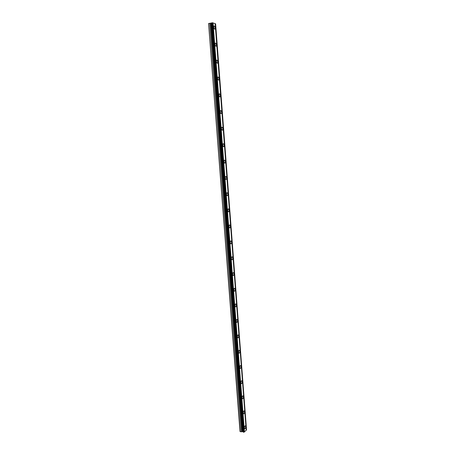 <?xml version="1.0" encoding="UTF-8"?>
<svg xmlns="http://www.w3.org/2000/svg" width="455" height="455" viewBox="0 0 455 455"><rect width="100%" height="100%" fill="white"/><g stroke="black" fill="none" stroke-linecap="round" stroke-linejoin="round"><path stroke-width="0.68" d="M243.459 432.182L211.973 22.841L212.417 22.75L244.102 432.159L243.459 432.182M243.459 432.153L242.339 431.55L241.275 431.846L240.012 431.454L208.561 23.558L240.194 431.681M211.973 22.864L208.561 23.558M215.181 27.812L214.396 26.032C213.895 25.861 213.657 26.293 213.674 27.311L214.453 29.092C214.959 29.262 215.198 28.836 215.181 27.812M245.677 426.739L245.376 425.908C244.779 425.8 244.449 426.46 244.398 427.893L244.699 428.724C245.302 428.832 245.626 428.172 245.677 426.739M244.534 411.82L244.227 410.962C243.624 410.848 243.3 411.496 243.249 412.912L243.561 413.771C244.164 413.885 244.489 413.237 244.534 411.82M243.391 396.817L243.067 395.935C242.464 395.81 242.14 396.447 242.094 397.852L242.418 398.734C243.021 398.859 243.345 398.216 243.391 396.817M242.236 381.734L241.901 380.824C241.298 380.693 240.979 381.318 240.934 382.712L241.269 383.616C241.872 383.747 242.191 383.121 242.236 381.734M241.076 366.565L240.729 365.632C240.126 365.49 239.808 366.11 239.768 367.481L240.115 368.413C240.718 368.556 241.036 367.936 241.076 366.565M239.91 351.317L239.552 350.356C238.949 350.208 238.63 350.816 238.591 352.176L238.949 353.137C239.552 353.279 239.876 352.671 239.91 351.317M238.738 335.983L238.363 334.994C237.76 334.84 237.447 335.437 237.413 336.78L237.783 337.769C238.386 337.923 238.704 337.326 238.738 335.983M237.561 320.565L237.169 319.546C236.572 319.387 236.253 319.973 236.225 321.304L236.611 322.322C237.214 322.476 237.527 321.89 237.561 320.565M236.373 305.066L235.969 304.014C235.371 303.849 235.059 304.423 235.03 305.737L235.434 306.784C236.031 306.949 236.344 306.374 236.373 305.066M235.184 289.477L234.763 288.39C234.166 288.225 233.853 288.788 233.83 290.085L234.251 291.166C234.848 291.337 235.155 290.768 235.184 289.477M233.984 273.802L233.546 272.687C232.954 272.511 232.647 273.068 232.624 274.348L233.062 275.463C233.654 275.633 233.961 275.082 233.984 273.802M232.778 258.042L232.323 256.887C231.731 256.717 231.43 257.257 231.407 258.52L231.862 259.674C232.454 259.845 232.761 259.305 232.778 258.042M231.567 242.191L231.094 241.002C230.509 240.826 230.202 241.36 230.19 242.606L230.662 243.795C231.248 243.971 231.549 243.436 231.567 242.191M230.349 226.254L229.855 225.032C229.274 224.85 228.973 225.373 228.962 226.607L229.456 227.824C230.037 228.006 230.338 227.483 230.349 226.254M229.127 210.227L228.609 208.964C228.029 208.782 227.739 209.294 227.727 210.511L228.239 211.774C228.819 211.956 229.115 211.438 229.127 210.227M227.892 194.109L227.358 192.806C226.783 192.624 226.493 193.13 226.482 194.325L227.017 195.627C227.597 195.809 227.887 195.303 227.892 194.109M226.653 177.899L226.095 176.557C225.526 176.375 225.242 176.87 225.236 178.053L225.794 179.395C226.362 179.577 226.647 179.082 226.653 177.899M225.407 161.599L224.827 160.217C224.264 160.029 223.985 160.518 223.979 161.684L224.56 163.066C225.123 163.254 225.407 162.765 225.407 161.599M224.156 145.208L223.553 143.78C222.995 143.592 222.717 144.076 222.717 145.219L223.32 146.646C223.877 146.834 224.156 146.356 224.156 145.208M222.893 128.725L222.267 127.246C221.716 127.064 221.443 127.537 221.448 128.663L222.074 130.141C222.626 130.323 222.899 129.851 222.893 128.725M221.625 112.146L220.976 110.622C220.43 110.44 220.163 110.906 220.169 112.015L220.823 113.534C221.363 113.722 221.63 113.255 221.625 112.146M220.351 95.47L219.674 93.901C219.139 93.719 218.878 94.174 218.889 95.271L219.56 96.841C220.101 97.017 220.362 96.562 220.351 95.47M219.071 78.704L218.372 77.083C217.843 76.901 217.581 77.35 217.598 78.425L218.292 80.046C218.821 80.228 219.082 79.779 219.071 78.704M217.78 61.834L217.052 60.162C216.535 59.986 216.279 60.43 216.296 61.488L217.024 63.16C217.541 63.336 217.797 62.892 217.78 61.834M216.483 44.874L215.733 43.151C215.221 42.975 214.97 43.407 214.987 44.448L215.744 46.177C216.256 46.347 216.5 45.915 216.483 44.874M213.042 22.909L244.426 431.863L246.218 430.225L215.152 23.637L212.661 22.841M215.528 23.768L246.536 429.935L215.607 23.791L215.158 23.7M246.536 429.935L246.206 430.117M244.426 431.863L244.096 432.051M212.417 22.75L243.886 432.25M209.687 23.319L241.275 431.846M211.638 23.006L243.124 431.983M212.576 22.75L244.034 432.222M242.441 431.579L210.961 23.324M210.585 23.376L242.083 431.573M213.895 26.134L214.396 26.032M245.063 425.863L245.376 425.908M243.903 410.916L244.227 410.962M242.731 395.896L243.067 395.935M241.548 380.784L241.901 380.824M240.365 365.598L240.729 365.632M239.171 350.322L239.552 350.356M237.971 334.965L238.363 334.994M236.765 319.524L237.169 319.546M235.554 303.997L235.969 304.014M234.331 288.379L234.763 288.39M233.102 272.676L233.546 272.687M231.874 256.887L232.323 256.887M230.628 241.008L231.094 241.002M229.383 225.043L229.855 225.032M228.131 208.981L228.609 208.964M226.869 192.835L227.358 192.806M225.6 176.591L226.095 176.557M224.326 160.257L224.827 160.217M223.047 143.831L223.553 143.78M221.761 127.309L222.267 127.246M220.465 110.69L220.976 110.622M219.162 93.975L219.674 93.901M217.854 77.162L218.372 77.083M216.54 60.253L217.052 60.162M215.221 43.242L215.733 43.151"/></g></svg>
